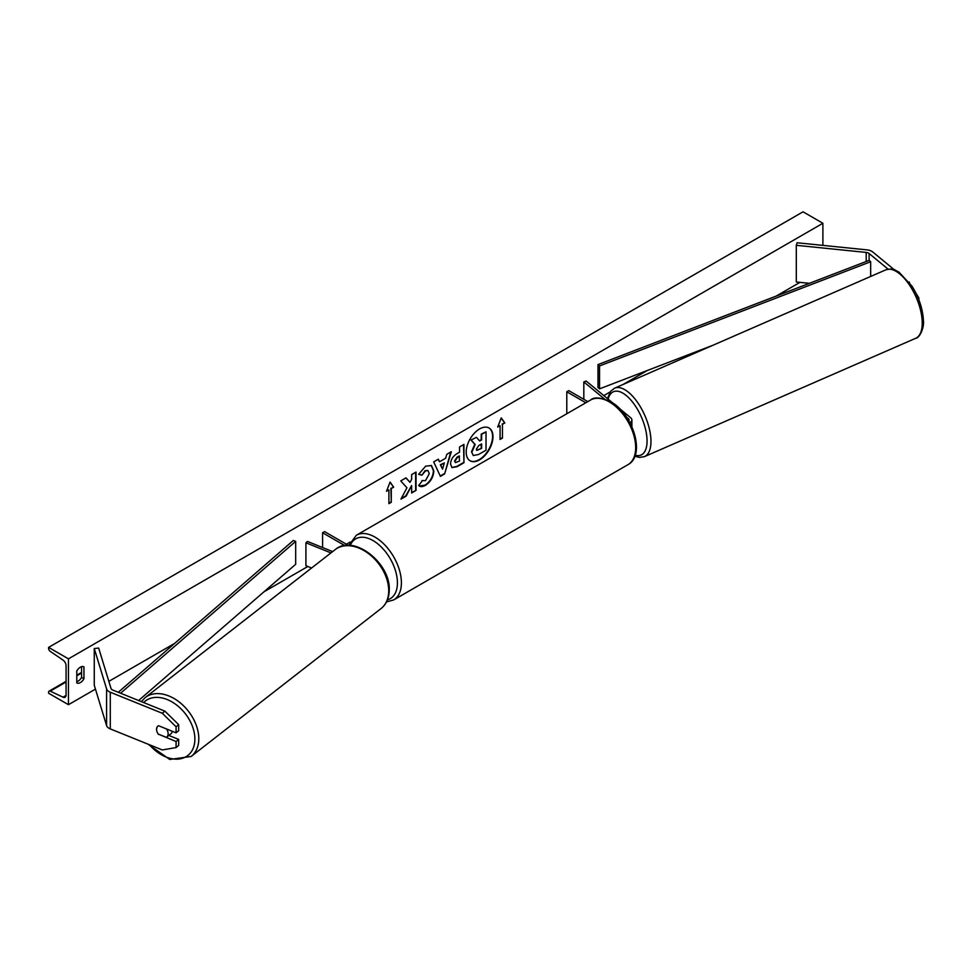 <?xml version="1.0" encoding="UTF-8"?>
<svg xmlns="http://www.w3.org/2000/svg" width="972" height="972" viewBox="0 0 972 972"><rect width="100%" height="100%" fill="white"/><g stroke="black" fill="none" stroke-linecap="round" stroke-linejoin="round"><path stroke-width="1.46" d="M888.092 269.147L869.114 253.498A4.496 2.588 0 0 0 868.604 253.145A4.496 2.588 0 0 0 866.21 252.428L796.299 245.309L796.299 281.989L809.397 283.326M915.77 292.839L918.868 297.942L918.868 299.838M918.868 297.942L918.224 298.21M894.301 269.754L872.795 252.015A8.979 5.188 0 0 0 871.787 251.323A8.979 5.188 0 0 0 866.988 249.877L797.089 242.757L796.299 245.309M909.209 282.038L909.598 282.67M158.558 734.455A7.023 4.69 50.5 0 1 156.541 729.279A7.023 4.69 50.5 0 1 157.829 726.193A7.023 4.69 50.5 0 1 158.558 725.744L176.09 732.827L176.09 726.789L178.678 724.662L164.875 711.139L112.861 690.108A4.496 2.588 180 0 1 112.266 689.828A4.496 2.588 180 0 1 111.015 688.443L98.682 648.081L94.26 648.531L94.26 685.211L106.592 725.574A8.979 5.188 180 0 0 109.083 728.332A8.979 5.188 180 0 0 110.286 728.915L162.3 749.947L176.09 747.577L176.09 741.539L158.752 734.285M178.678 724.662L178.678 730.701L176.09 732.827M176.09 747.577L178.678 745.451L178.678 739.413L168.812 735.427M164.875 711.139L162.3 713.266L110.286 692.234A8.979 5.188 180 0 1 109.083 691.663A8.979 5.188 180 0 1 106.592 688.893L94.26 648.531M178.678 739.413L176.09 741.539M162.3 713.266L176.09 726.789M311.587 568L305.913 565.704L305.913 542.777L330.966 552.91M332.643 551.598L307.529 541.453L305.913 542.777M348.401 545.377L324.563 531.611L322.583 532.765L344.841 545.608M322.583 532.765L322.583 547.54M629.929 422.711A6.743 3.888 0 0 0 631.885 419.965A6.743 3.888 0 0 0 630.67 417.741L619.14 408.24M613.101 403.246L586.116 381L583.82 381.935L583.82 399.322M628.835 420.755A3.937 2.272 0 0 0 629.078 419.965A3.937 2.272 0 0 0 628.374 418.665L626.624 417.219M604.499 398.994L583.82 381.935M566.785 413.756L566.785 391.777L568.766 390.623L587.805 401.618M566.785 391.777L585.824 402.76M469.926 460.692A18.942 10.935 120 0 0 479.184 459.647A18.942 10.935 120 0 0 491.504 443.135A18.942 10.935 120 0 0 488.855 427.887M479.585 459.865A18.942 10.935 120 0 0 491.954 443.183A18.942 10.935 120 0 0 489.05 428.008A18.942 10.935 120 0 0 479.585 428.944A18.942 10.935 120 0 0 467.216 445.626A18.942 10.935 120 0 0 470.12 460.813A18.942 10.935 120 0 0 479.585 459.865M68.453 658.846L68.453 704.7L48.6 693.23L48.6 692.271A2.527 1.458 60 0 1 49.122 691.116A2.527 1.458 60 0 1 50.228 691.153L63.01 697.179A4.775 2.758 -120 0 0 65.088 697.252A4.775 2.758 -120 0 0 66.072 695.065L66.072 665.723A4.775 2.758 -120 0 0 63.01 660.073L50.228 651.337A2.527 1.458 60 0 1 48.6 648.348L48.6 647.388L68.453 658.846L822.895 223.268L822.895 245.394M68.453 704.7L95.45 689.112M108.852 681.372L174.729 643.343M263.898 591.851L307.845 566.482M346.409 544.223L350.139 542.06M603.831 395.604L610.088 391.983M623.234 384.39L647.303 370.502M776.178 296.096L799.956 282.366M422.018 480.545L425.493 480.69L429.272 473.656L428.045 470.618L425.493 470.885L421.909 475.187L418.592 474.372L425.627 466.171L431.459 465.539L433.816 470.983C433.427 477.058 430.645 481.845 425.444 485.344C422.273 487.033 420.026 487.045 418.701 485.417L422.346 480.8M419.612 486.134L418.701 485.417M450.534 464.057L450.534 463.996C450.838 459.464 453.11 455.941 457.362 453.45L459.537 452.199L459.537 446.95L463.948 444.411L463.948 462.757L457.132 466.682L451.992 467.605L450.534 464.057M406.952 487.774L400.938 499.122L406.162 496.121L411.63 485.514L411.63 492.962L416.028 490.41L416.028 472.076L411.63 474.615L411.63 479.354L410.014 482.355L406.029 477.847L400.743 480.909L406.952 487.774M83.944 666.865L83.944 678.796A7.023 4.058 -60 0 1 76.861 682.952A7.023 4.058 -60 0 1 76.788 682.915L76.788 670.996A7.023 4.058 -60 0 1 80.36 667.181A7.023 4.058 -60 0 1 83.871 666.828A7.023 4.058 -60 0 1 83.944 666.865L83.811 666.792M502.451 424.327L504.833 422.954L501.26 417.863L497.688 427.073L500.07 425.7L500.07 439.453L502.451 438.08L502.451 424.327L502.451 438.08M386.504 491.261L390.088 482.051L393.66 487.142L391.279 488.515L391.279 502.269L388.897 503.642L388.897 489.888L386.504 491.261M439.514 461.773L445.674 458.213L446.792 454.313L451.336 451.688L444.617 473.935L440.401 476.365L433.682 461.882L438.372 459.185L439.514 461.773L438.129 459.319M81.563 666.658L81.563 677.411A7.023 4.058 -60 0 1 76.788 681.749M48.6 647.388L803.042 211.811L822.895 223.268M81.563 677.411L83.944 678.796M471.505 451.846L473.34 455.564L471.505 451.798L474.773 444.265L470.983 440.049L476.474 437.339L479.682 441.045L481.614 439.939L481.614 434.375L486.024 431.823L486.024 450.206L478.491 454.544L473.267 455.516M476.474 437.339L470.983 440.049M479.415 440.741L481.213 439.709L481.213 434.144L486.024 431.823M471.906 452.077L475.174 444.496L471.384 440.28M502.062 437.85L500.07 438.992M497.919 426.489L500.07 425.7M502.062 424.096L504.833 422.954M504.444 422.723L501.175 418.082M390.003 482.27L393.66 487.142M393.259 486.911L391.279 488.515M390.878 488.284L391.279 502.269M388.897 503.192L390.878 502.038M386.735 490.678L388.897 489.888M405.895 477.932L410.014 482.355M411.63 492.5L416.028 490.41M415.639 490.192L415.639 472.307M401.29 498.466L405.761 495.89L411.63 485.514M463.547 444.641L463.948 462.757M463.547 462.526L456.743 466.451L451.798 467.471M459.537 456.172L457.46 457.387L454.932 461.226L455.467 462.611L459.537 461.02L459.149 455.953L457.059 457.156L454.544 460.995L455.285 462.478M431.252 465.43L433.415 470.752C433.038 476.827 430.244 481.614 425.043 485.125L419.418 486.012M427.838 470.521L425.092 470.655L421.909 475.187M421.508 474.956L418.64 474.251M450.765 452.016L444.617 473.935M444.216 473.704L440.231 476.001M444.326 462.927L440.389 464.738L442.539 469.136L444.326 462.927L440.778 464.968L442.539 469.136M476.341 449.149L476.815 450.401L481.614 448.335L481.614 443.925L478.698 445.601L476.341 449.149M476.632 450.255L481.614 448.335M481.213 448.104L481.213 444.155M158.315 734.115L166.297 737.335A7.023 4.824 -127.9 0 0 166.71 737.068L170.902 733.799A7.023 4.824 -127.9 0 0 172.275 731.284M166.71 737.068A7.023 4.824 -127.9 0 0 168.144 733.848A7.023 4.824 -127.9 0 0 166.491 728.939M157.974 726.072A7.023 4.824 -127.9 0 0 156.65 729.194M869.114 253.498L869.114 260.375L597.999 364.585L597.999 387.5L599.554 388.849L599.554 365.934L597.999 364.585M712.707 345.364L599.554 388.849M869.114 260.375L870.669 261.723L870.669 276.449M870.669 261.723L599.554 365.934M118.268 692.295L293.35 540.468L295.682 541.368L295.682 564.295L138.607 700.52M120.577 693.23L295.682 541.368M866.21 252.428L866.21 261.492M110.286 692.234L110.286 728.915M106.592 688.893L106.592 725.574M628.374 418.665L628.374 419.965M627.936 464.689A37.337 21.554 -120 0 0 633.659 434.763A37.337 21.554 -120 0 0 609.262 401.861A37.337 21.554 -120 0 0 590.599 400.014L356.323 535.268A37.337 21.554 60 0 1 374.998 537.115A37.337 21.554 60 0 1 399.395 570.017A37.337 21.554 60 0 1 393.66 599.943L627.936 464.689C646.088 455.261 632.857 413.489 610.671 401.715C600.745 397.354 594.062 396.783 590.599 400.014M387.464 599.821A34.53 19.938 -120 0 0 396.212 573.371A34.53 19.938 -120 0 0 373.005 540.553A34.53 19.938 -120 0 0 350.224 545.45M922.209 321.708A37.337 16.791 -113.6 0 0 908.686 283.873A37.337 16.791 -113.6 0 0 885.857 269.827C894.872 267.798 894.386 270.289 898.833 271.99L911.979 286.157C918.953 297.444 922.756 308.829 923.4 320.298C924.481 326.531 920.12 337.879 915.721 338.28A37.337 16.791 -113.6 0 0 922.209 321.708M885.857 269.827L614.596 388.168A37.337 16.791 66.4 0 1 637.425 402.214A37.337 16.791 66.4 0 1 650.948 440.049A37.337 16.791 66.4 0 1 644.46 456.621L915.721 338.28M635.202 455.224A34.53 15.528 -113.6 0 0 647.036 439.721A34.53 15.528 -113.6 0 0 629.479 398.52A34.53 15.528 -113.6 0 0 608.132 399.164M63.01 697.179L66.06 695.417M50.228 691.153L66.072 682.004M76.788 675.819L81.563 673.061M143.649 702.562A34.53 23.729 52.1 0 1 175.592 704.25A34.53 23.729 52.1 0 1 194.874 739.704A34.53 23.729 52.1 0 1 178.848 759.035A34.53 23.729 52.1 0 1 149.421 744.734M191.144 756.471A37.337 25.661 -127.9 0 0 198.786 739.376A37.337 25.661 -127.9 0 0 179.334 702.1A37.337 25.661 -127.9 0 0 145.253 697.544L335.182 549.617A37.337 25.661 52.1 0 1 369.275 554.174A37.337 25.661 52.1 0 1 388.715 591.45A37.337 25.661 52.1 0 1 381.073 608.545L191.144 756.471L169.748 759.46L147.902 744.127M631.885 427.073L631.885 419.965M386.516 601.923L393.66 599.943M348.863 545.377L356.323 535.268M614.596 388.168L610.598 391.291L607.464 398.605M634.838 456.245L639.479 457.423L644.46 456.621M81.563 672.393L76.788 675.139M66.072 681.336L49.122 691.116M335.182 549.617C353.589 533.616 391.169 563.444 389.225 590.587C389.007 598.302 386.285 604.28 381.073 608.545M141.353 701.626L145.253 697.544"/></g></svg>

